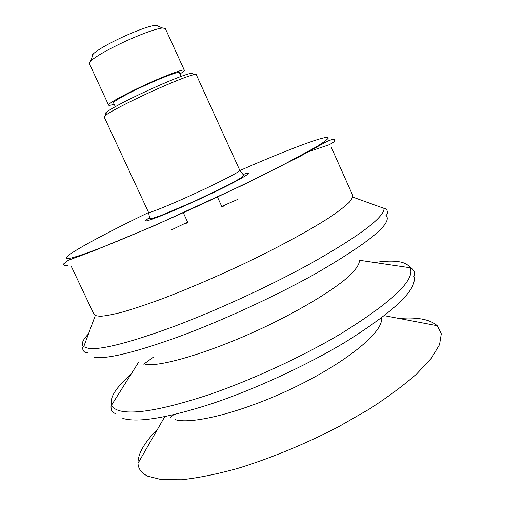 <?xml version="1.0" encoding="UTF-8"?>
<svg xmlns="http://www.w3.org/2000/svg" width="505" height="505" viewBox="0 0 505 505"><rect width="100%" height="100%" fill="white"/><g stroke="black" fill="none" stroke-linecap="round" stroke-linejoin="round"><path stroke-width="0.76" d="M398.508 318.365L407.92 317.998C421.694 317.929 431.459 320.505 437.21 325.712L441.294 333.748L439.539 344.618L431.428 358.127L416.764 373.851C403.817 385.252 387.947 397.031 369.161 409.189L338.18 426.959C304.951 444.16 269.493 458.729 237.009 468.627C216.146 474.315 197.651 478.027 181.522 479.75L161.594 479.668L147.706 476.152C141.526 473.134 138.288 468.861 137.991 463.337C137.89 453.742 144.424 442.348 157.598 429.168M170.311 417.515L173.676 414.725M381.37 318.409C383.743 331.015 349.378 360.317 297.918 385.694C246.528 411.127 192.626 425.134 175.02 419.611M413.917 276.513C417.483 289.371 394.493 311.307 344.947 342.327C306.112 365.664 254.804 389.311 211.664 403.754C167.224 418.039 137.606 422.919 122.816 418.399M374.432 262.493L380.858 261.704C396.898 260.024 406.645 262.044 410.11 267.757L410.11 267.764C415.514 279.726 392.492 301.687 341.033 333.653C302.078 356.833 250.72 380.505 207.624 395.137C163.235 409.631 133.724 414.801 119.098 410.634C115.159 409.422 112.672 407.56 111.63 405.054L111.624 405.042C109.415 397.751 115.822 387.581 130.845 374.527M143.698 364.162L153.659 356.978M410.11 267.757L359.345 260.264C359.794 264.683 354.693 271.393 344.031 280.401C328.496 292.761 302.596 308.397 272.403 323.32C218.28 349.87 162.067 367.318 145.238 364.433M331.103 146.949L352.73 195.448L352.806 197.12L384.078 208.401C386.742 207.22 389.191 214.373 385.826 215.117C393.578 222.636 369.647 242.444 314.034 274.55C274.436 296.574 222.951 320.29 180.31 336.141C136.451 352.023 107.773 359.131 94.277 357.452M384.078 208.647C383.535 217.939 358.79 236.391 309.83 263.995C269.834 285.981 217.914 309.893 175.039 326.078C130.953 342.314 102.244 349.801 88.912 348.532L83.495 346.657C80.989 344.101 82.643 339.865 88.463 333.938M352.806 197.12L349.612 201.943C345.287 206.154 338.552 211.349 329.405 217.529C309.212 230.602 277.573 247.766 241.996 264.696C214.6 277.504 188.636 288.633 164.106 298.076C148.805 303.745 135.378 308.284 123.832 311.699C113.568 314.419 105.627 315.96 100.015 316.307L95.281 315.562L94.063 314.419L71.312 266.438M106.05 113.776C104.952 113.783 105.16 113.183 106.681 111.99C112.874 107.533 126.679 100.325 148.098 90.363C169.301 80.743 183.536 75.056 190.814 73.294C192.714 72.916 193.301 73.143 192.582 73.976M104.137 116.933L105.501 115.329C111.996 110.709 126.553 103.146 149.164 92.63C171.542 82.473 186.528 76.451 194.122 74.57L196.224 74.576L239.812 170.374C240.98 171.132 220.388 181.85 195.46 193.295C170.305 204.904 148.306 213.766 148.514 212.365L104.137 116.933M114.18 104.194C110.734 105.267 108.872 105.564 108.588 105.097C107.35 103.904 124.64 94.277 145.465 84.752C166.05 75.258 184.23 68.56 184.344 70.252C184.514 70.769 183.075 71.994 180.014 73.913M115.323 106.65L113.556 102.843C112.495 101.795 127.563 93.419 145.604 85.168C163.45 76.937 179.281 71.091 179.401 72.562L181.143 76.375M92.276 56.56C91.556 56.15 91.866 55.285 93.198 53.953C98.065 49.578 108.108 43.828 123.315 36.707C138.408 29.915 149.145 26.108 155.527 25.288C157.402 25.136 158.261 25.465 158.103 26.279M108.588 105.097L89.284 63.504L90.698 61.01C96.266 56.087 107.849 49.503 125.461 41.258C142.928 33.399 155.281 28.974 162.515 27.977L165.324 28.526L184.344 70.252M185.291 223.74L187.822 222.535M221.948 206.842L224.51 205.705M171.757 229.756L187.626 222.112M221.752 206.412L237.887 199.342M148.577 212.51C107.514 232.363 73.162 250.632 67.045 256.66C62.879 260.851 73.004 258.345 97.427 249.148C122.09 239.692 161.347 222.857 201.463 204.392C231.221 190.625 259.33 177.034 282.017 165.482L315.941 147.1C322.872 142.839 326.969 139.86 328.218 138.174C329.228 133.781 288.683 149.202 239.875 170.52M149.493 217.541L145.459 220.559C143.767 223.059 168.96 213.217 198.421 199.614C235.848 182.444 259.33 168.91 243.101 174.484M164.769 416.669L137.991 463.337M384.349 315.675L437.21 325.712M413.892 276.431C414.586 275.597 414.7 273.918 414.251 271.4C412.623 268.837 411.247 267.625 410.11 267.764M115.746 413.563C114.667 413.544 113.316 412.541 111.693 410.559C110.81 407.655 110.784 405.824 111.63 405.054L138.976 361.624M87.46 352.351C84.707 354.422 80.869 347.907 83.495 346.657M95.281 315.562L83.685 346.815M67.506 265.314C64.766 265.737 63.497 265.251 63.706 263.863L68.27 260.277L92.282 251.458L153.918 225.893L242.993 185.007L300.765 155.976L326.198 141.823C331.602 139.348 334.411 138.78 334.632 140.106L334.55 141.684L329.247 144.739L307.109 152.156M90.881 251.616L88.855 252.765M106.681 111.99L105.501 115.329M190.814 73.294L194.122 74.57M148.514 212.365L149.631 218.046C149.505 218.438 150.187 218.602 151.67 218.545L160.457 215.755L194.311 201.337L229.649 184.293L240.582 178.145C242.949 176.535 243.89 175.456 243.391 174.919L239.812 170.374M93.198 53.953L90.698 61.01M155.527 25.288L162.515 27.977M221.973 206.898L217.428 196.975M187.847 222.598L183.271 212.687"/></g></svg>
